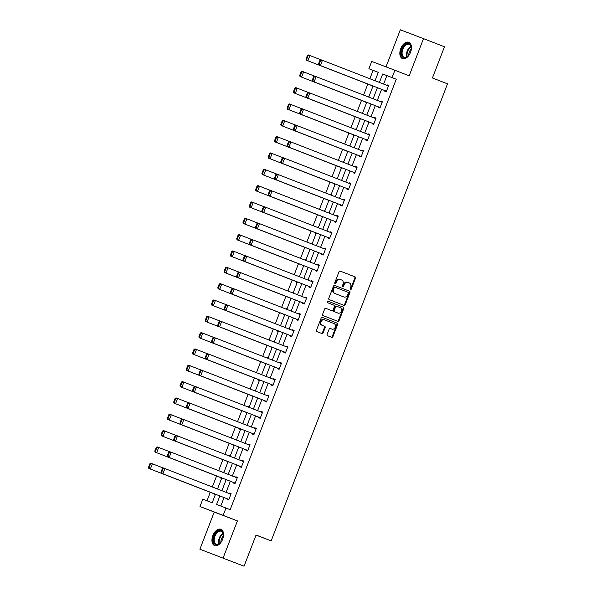 <?xml version="1.0" encoding="UTF-8"?>
<svg xmlns="http://www.w3.org/2000/svg" width="596" height="596" viewBox="0 0 596 596"><rect width="100%" height="100%" fill="white"/><g stroke="black" fill="none" stroke-linecap="round" stroke-linejoin="round"><path stroke-width="0.89" d="M350.403 289.619L350.403 289.619A0.767 0.618 110.9 0 0 351.253 289.127L355.469 278.205A1.103 0.887 110.9 0 0 355.037 276.864L340.227 271.106A1.103 0.887 110.9 0 0 339.005 271.813L334.796 282.728A0.767 0.618 110.9 0 0 335.094 283.674L335.094 283.674A0.767 0.618 110.9 0 0 335.943 283.175L336.494 281.766A3.524 2.824 110.9 0 1 340.376 279.494L341.627 279.978A3.524 2.824 110.9 0 1 342.991 284.292L342.447 285.7A0.767 0.618 110.9 0 0 343.601 286.155L344.145 284.739A3.524 2.824 110.9 0 1 348.034 282.467A3.524 2.824 110.9 0 1 348.049 282.474L349.286 282.951A3.524 2.824 110.9 0 1 350.649 287.265L350.105 288.68A0.767 0.618 110.9 0 0 350.403 289.619M350.135 289.388A0.767 0.618 110.9 0 0 350.627 288.889L354.844 277.967A1.103 0.887 110.9 0 0 354.411 276.618L340.152 271.083M334.825 283.435A0.767 0.618 110.9 0 0 335.317 282.936L335.861 281.528L336.494 281.766M342.476 286.415A0.767 0.618 110.9 0 0 342.976 285.909L343.519 284.501L344.145 284.739M222.628 539.276A8.754 5.23 -68.8 0 0 220.907 529.255A8.754 5.23 -68.8 0 0 212.854 535.551A8.754 5.23 -68.8 0 0 214.575 545.571A8.754 5.23 -68.8 0 0 222.628 539.276M410.532 52.306A8.754 5.23 -68.8 0 0 408.819 42.286A8.754 5.23 -68.8 0 0 400.758 48.581A8.754 5.23 -68.8 0 0 402.479 58.602A8.754 5.23 -68.8 0 0 410.532 52.306M327.122 334.363A1.103 0.887 110.9 0 0 327.554 335.712L331.711 337.329A1.103 0.887 110.9 0 0 332.926 336.621L337.604 324.5A1.103 0.887 110.9 0 0 337.18 323.151L322.361 317.392A1.103 0.887 110.9 0 0 321.147 318.1L316.469 330.229A1.103 0.887 110.9 0 0 316.893 331.57L321.915 333.522A1.103 0.887 110.9 0 0 323.136 332.814L325.133 327.629A1.103 0.887 110.9 0 0 324.708 326.28L322.22 325.312A2.943 2.362 110.9 0 1 321.073 321.713A2.943 2.362 110.9 0 1 324.328 319.814L334.095 323.606A2.943 2.362 110.9 0 1 335.235 327.204A2.943 2.362 110.9 0 1 331.987 329.104L330.348 328.47A1.103 0.887 110.9 0 0 329.126 329.178L327.122 334.363M331.369 328.873A2.943 2.362 110.9 0 1 331.354 328.865A2.943 2.362 110.9 0 0 331.354 328.865L331.987 329.104A2.943 2.362 110.9 0 0 331.987 329.104L330.273 328.448M324.343 319.814A2.943 2.362 110.9 0 0 324.328 319.814L323.702 319.575A2.943 2.362 110.9 0 0 323.702 319.575A2.943 2.362 110.9 0 0 320.447 321.475A2.943 2.362 110.9 0 0 321.594 325.073L322.22 325.312M340.39 279.502A3.524 2.824 110.9 0 0 340.376 279.494L339.75 279.256A3.524 2.824 110.9 0 0 339.75 279.256A3.524 2.824 110.9 0 0 335.861 281.528M244.04 566.2L199.891 549.221L244.04 566.2L256.071 535.007L271.165 540.87L447.522 83.842L432.428 77.972L444.467 46.779L423.503 38.636L409.161 75.796L394.902 70.254L392.079 77.584L396.273 79.216L230.175 509.655L225.981 508.03L223.157 515.354L199.973 506.518L202.796 499.195L212.198 502.771L215.491 494.248M223.075 558.057L237.409 520.897L223.157 515.354M344.041 305.375L344.041 305.375A1.103 0.887 110.9 0 0 345.255 304.668L349.934 292.539A1.103 0.887 110.9 0 0 349.509 291.191L334.691 285.439A1.103 0.887 110.9 0 0 333.477 286.147L328.798 298.268A1.103 0.887 110.9 0 0 329.223 299.617L344.041 305.375M343.773 308.519L339.094 320.641A1.103 0.887 110.9 0 1 337.872 321.348L323.054 315.597A1.103 0.887 110.9 0 1 322.63 314.248L324.634 309.056A1.103 0.887 110.9 0 1 325.848 308.348A1.103 0.887 110.9 0 0 325.848 308.348L331.86 310.687A1.103 0.887 110.9 0 0 333.082 309.98L334.408 306.538A1.103 0.887 110.9 0 0 333.983 305.189L327.725 302.761A0.767 0.618 110.9 0 1 328.277 301.315A0.767 0.618 110.9 0 0 328.277 301.315L343.348 307.171A1.103 0.887 110.9 0 1 343.773 308.519L343.147 308.281L338.468 320.402L339.094 320.641M423.503 38.636L400.318 29.8L386.014 66.871M256.034 535.104L271.165 540.87M396.273 79.216L386.871 75.632L383.615 84.081M381.589 89.326L377.313 100.411M375.286 105.656L371.01 116.741M368.984 121.986L364.707 133.072M362.688 138.317L358.405 149.402M356.386 154.647L352.109 165.733M350.083 170.97L345.807 182.063M343.78 187.3L339.504 198.386M337.478 203.631L333.201 214.716M331.182 219.961L326.899 231.047M324.88 236.292L320.603 247.377M318.577 252.622L314.301 263.708M312.274 268.952L307.998 280.038M305.971 285.283L301.695 296.368M299.669 301.613L295.392 312.699M293.374 317.944L289.097 329.029M287.071 334.274L282.795 345.36M280.768 350.604L276.492 361.69M274.465 366.935L270.189 378.02M268.163 383.265L263.886 394.351M261.868 399.596L257.584 410.681M255.565 415.926L251.288 427.012M249.262 432.256L244.986 443.342M242.959 448.587L238.683 459.672M236.657 464.917L232.38 476.003M230.361 481.24L226.078 492.333M224.059 497.571L220.788 506.049M384.867 90.599L384.666 91.121L386.238 91.717L388.659 85.437L387.095 84.841L386.893 85.355M378.572 106.93L378.363 107.451L379.935 108.047L382.356 101.767L380.792 101.171L380.591 101.685M372.269 123.26L372.068 123.782L373.632 124.378L376.054 118.097L374.489 117.501L374.288 118.015M365.966 139.591L365.765 140.112L367.33 140.708L369.751 134.428L368.186 133.832L367.993 134.346M359.664 155.921L359.462 156.443L361.027 157.039L363.456 150.758L361.884 150.162L361.69 150.676M353.361 172.251L353.16 172.773L354.732 173.369L357.153 167.089L355.589 166.493L355.387 167.007M347.066 188.582L346.857 189.103L348.429 189.699L350.85 183.419L349.286 182.823L349.085 183.337M340.763 204.912L340.562 205.434L342.126 206.03L344.548 199.749L342.983 199.153L342.782 199.667M334.46 221.235L334.259 221.764L335.824 222.36L338.245 216.08L336.68 215.484L336.487 215.998M328.158 237.566L327.956 238.095L329.521 238.691L331.95 232.41L330.378 231.814L330.184 232.321M321.855 253.896L321.654 254.425L323.226 255.021L325.647 248.741L324.082 248.145L323.881 248.651M315.56 270.226L315.351 270.755L316.923 271.351L319.344 265.071L317.78 264.468L317.579 264.982M309.257 286.557L309.056 287.086L310.62 287.682L313.042 281.401L311.477 280.798L311.276 281.312M302.954 302.887L302.753 303.409L304.318 304.012L306.739 297.732L305.174 297.128L304.981 297.642M296.652 319.218L296.45 319.739L298.015 320.343L300.444 314.055L298.872 313.459L298.678 313.973M290.349 335.548L290.148 336.07L291.72 336.666L294.141 330.385L292.576 329.789L292.375 330.303M284.054 351.878L283.845 352.4L285.417 352.996L287.838 346.716L286.274 346.12L286.073 346.634M277.751 368.209L277.55 368.73L279.114 369.326L281.535 363.046L279.971 362.45L279.77 362.964M271.448 384.539L271.247 385.061L272.812 385.657L275.233 379.376L273.668 378.78L273.475 379.294M265.145 400.87L264.944 401.391L266.509 401.987L268.938 395.707L267.366 395.111L267.172 395.625M258.843 417.2L258.642 417.722L260.206 418.317L262.635 412.037L261.07 411.441L260.869 411.955M252.548 433.53L252.339 434.052L253.911 434.648L256.332 428.368L254.768 427.772L254.566 428.286M246.245 449.861L246.044 450.382L247.608 450.978L250.029 444.698L248.465 444.102L248.264 444.616M239.942 466.191L239.741 466.713L241.305 467.309L243.727 461.028L242.162 460.432L241.969 460.946M233.639 482.522L233.438 483.043L235.003 483.639L237.431 477.359L235.86 476.763L235.666 477.277M227.337 498.852L227.136 499.373L228.7 499.97L231.129 493.689L229.564 493.093L229.363 493.607M378.281 72.362L373.089 70.38L369.863 78.739M367.806 84.066L363.56 95.069M361.504 100.389L357.257 111.4M355.201 116.719L350.955 127.73M348.906 133.05L344.659 144.053M342.603 149.38L338.357 160.384M336.3 165.71L332.054 176.714M329.998 182.041L325.751 193.044M323.695 198.371L319.449 209.375M317.4 214.702L313.153 225.705M311.097 231.032L306.851 242.036M304.794 247.362L300.548 258.366M298.492 263.693L294.245 274.696M292.189 280.023L287.942 291.027M285.894 296.354L281.647 307.357M279.591 312.684L275.345 323.688M273.288 329.014L269.042 340.018M266.986 345.345L262.739 356.348M260.683 361.675L256.436 372.679M254.388 378.006L250.141 389.009M248.085 394.336L243.839 405.34M241.782 410.666L237.536 421.67M235.48 426.989L231.233 438M229.177 443.32L224.93 454.323M222.882 459.65L218.635 470.654M216.579 475.981L212.332 486.984M210.276 492.311L207.006 500.796M374.556 80.065L375.212 80.318L374.556 80.065L374.392 80.497M372.336 85.824L372.135 86.346L372.791 86.599M368.909 96.641L368.261 96.396L368.09 96.828M366.033 102.154L365.832 102.676L366.488 102.922M361.958 112.726L362.606 112.979L361.958 112.726L361.787 113.158M359.738 118.485L359.537 119.006L360.185 119.252M355.656 129.056L356.304 129.31L355.656 129.056L355.492 129.488M353.435 134.815L353.234 135.337L353.882 135.583M349.353 145.387L350.008 145.64L349.353 145.387L349.189 145.819M347.133 151.146L346.932 151.667L347.587 151.913M343.05 161.717L343.706 161.97L343.05 161.717L342.886 162.149M340.83 167.476L340.629 167.998L341.285 168.243M337.403 178.293L336.755 178.048L336.584 178.48M334.527 183.806L334.326 184.328L334.982 184.574M330.452 194.378L331.1 194.631L330.452 194.378L330.281 194.81M328.232 200.137L328.031 200.658L328.679 200.904M324.805 210.954L324.149 210.708L323.986 211.14M321.929 216.46L321.728 216.989L322.376 217.235M317.847 227.039L318.502 227.292L317.847 227.039L317.683 227.471M315.627 232.79L315.426 233.319L316.081 233.565M311.544 243.369L312.2 243.622L311.544 243.369L311.38 243.794M309.324 249.121L309.123 249.65L309.778 249.895M305.249 259.7L305.897 259.945L305.249 259.7L305.077 260.124M303.021 265.451L302.82 265.98L303.476 266.226M298.946 276.022L299.594 276.276L298.946 276.022L298.775 276.455M296.726 281.781L296.517 282.31L297.173 282.556M292.643 292.353L293.292 292.606L292.643 292.353L292.48 292.785M290.423 298.112L290.222 298.633L290.87 298.887M286.341 308.683L286.996 308.937L286.341 308.683L286.177 309.115M284.121 314.442L283.92 314.964L284.575 315.217M280.038 325.014L280.694 325.267L280.038 325.014L279.874 325.446M277.818 330.773L277.617 331.294L278.272 331.547M273.743 341.344L274.391 341.597L273.743 341.344L273.571 341.776M271.515 347.103L271.314 347.624L271.97 347.878M267.44 357.675L268.088 357.928L267.44 357.675L267.269 358.107M265.22 363.433L265.011 363.955L265.667 364.208M261.137 374.005L261.786 374.258L261.137 374.005L260.974 374.437M258.917 379.764L258.716 380.285L259.364 380.539M255.49 390.581L254.835 390.335L254.671 390.767M252.615 396.094L252.413 396.616L253.069 396.869M248.532 406.666L249.188 406.919L248.532 406.666L248.368 407.098M246.312 412.425L246.111 412.946L246.766 413.192M242.237 422.996L242.885 423.249L242.237 422.996L242.065 423.428M240.009 428.755L239.808 429.276L240.464 429.522M235.934 439.327L236.582 439.58L235.934 439.327L235.763 439.759M233.714 445.085L233.505 445.607L234.161 445.853M229.631 455.657L230.28 455.91L229.631 455.657L229.467 456.089M227.411 461.416L227.21 461.937L227.858 462.183M223.984 472.233L223.329 471.987L223.165 472.419M221.109 477.746L220.907 478.268L221.556 478.513M217.026 488.318L217.682 488.571L217.026 488.318L216.862 488.75M214.806 494.077L214.605 494.598L215.26 494.844M237.409 520.897L214.225 512.061L199.891 549.221M214.225 512.061L199.973 506.518M373.089 70.38L368.894 68.749L371.718 61.425L394.902 70.254M219.864 495.947L216.586 504.447L225.981 508.03M392.079 77.584L382.677 74.001L379.421 82.449M377.395 87.694L373.118 98.78M371.092 104.024L366.816 115.11M364.797 120.355L360.513 131.44M358.494 136.685L354.218 147.771M352.191 153.016L347.915 164.101M345.889 169.346L341.612 180.432M339.586 185.676L335.31 196.762M333.291 202.007L329.007 213.092M326.988 218.337L322.712 229.423M320.685 234.668L316.409 245.753M314.383 250.998L310.106 262.084M308.08 267.321L303.804 278.414M301.785 283.651L297.501 294.737M295.482 299.982L291.206 311.067M289.179 316.312L284.903 327.398M282.876 332.642L278.6 343.728M276.574 348.973L272.298 360.058M270.279 365.303L265.995 376.389M263.976 381.634L259.7 392.719M257.673 397.964L253.397 409.05M251.37 414.295L247.094 425.38M245.068 430.625L240.791 441.71M238.765 446.955L234.489 458.041M232.47 463.286L228.194 474.371M226.167 479.616L221.891 490.702M375.04 80.751L378.296 72.332L368.894 68.749M217.51 489.003L221.794 477.918M223.813 472.673L228.089 461.587M230.116 456.342L234.392 445.257M236.418 440.012L240.695 428.926M242.721 423.682L246.997 412.596M249.016 407.351L253.3 396.265M255.319 391.021L259.595 379.935M261.622 374.69L265.898 363.605M267.924 358.36L272.201 347.274M274.227 342.03L278.503 330.944M280.522 325.699L284.806 314.613M286.825 309.369L291.101 298.283M293.128 293.038L297.404 281.953M299.43 276.708L303.707 265.622M305.733 260.377L310.009 249.292M312.028 244.047L316.312 232.962M318.331 227.717L322.607 216.631M324.634 211.394L328.91 200.308M330.936 195.063L335.213 183.978M337.239 178.733L341.515 167.647M343.534 162.403L347.818 151.317M349.837 146.072L354.113 134.987M356.14 129.742L360.416 118.656M362.442 113.411L366.719 102.326M368.745 97.081L373.022 85.995M386.871 75.632L382.677 74.001M387.095 84.841L388.652 85.451M380.792 101.171L382.356 101.782M368.261 96.396L368.909 96.649M374.489 117.501L376.054 118.105M368.186 133.832L369.751 134.435M361.884 150.162L363.448 150.766M355.589 166.493L357.146 167.096M349.286 182.823L350.85 183.426M336.755 178.048L337.403 178.301M342.983 199.153L344.548 199.757M336.68 215.484L338.245 216.087M324.149 210.708L324.798 210.962M330.378 231.814L331.942 232.418M324.082 248.145L325.639 248.748M317.78 264.468L319.337 265.078M311.477 280.798L313.042 281.409M305.174 297.128L306.739 297.739M298.872 313.459L300.436 314.07M292.576 329.789L294.133 330.4M286.274 346.12L287.831 346.73M279.971 362.45L281.535 363.061M273.668 378.78L275.233 379.391M267.366 395.111L268.93 395.722M254.835 390.335L255.49 390.589M261.07 411.441L262.627 412.052M254.768 427.772L256.325 428.375M248.465 444.102L250.029 444.705M242.162 460.432L243.727 461.036M235.86 476.763L237.424 477.366M223.329 471.987L223.984 472.241M229.564 493.093L231.121 493.697M347.408 282.228L347.423 282.236A3.524 2.824 110.9 0 0 347.408 282.228A3.524 2.824 110.9 0 0 343.519 284.501M343.49 305.159A1.103 0.887 110.9 0 0 344.63 304.429L349.308 292.301A1.103 0.887 110.9 0 0 348.884 290.952L334.617 285.417M348.347 293.225A0.767 0.618 110.9 0 0 348.049 292.278L335.041 287.227A0.767 0.618 110.9 0 0 334.192 287.726L333.618 289.216A3.524 2.824 110.9 0 0 334.982 293.523L343.87 296.979A3.524 2.824 110.9 0 0 343.885 296.987A3.524 2.824 110.9 0 0 347.773 294.715L348.347 293.225M334.416 286.989L335.041 287.227L334.416 286.989A0.767 0.618 110.9 0 0 333.566 287.488L334.192 287.726M343.87 296.979L343.244 296.741A3.524 2.824 110.9 0 0 343.274 296.748A3.524 2.824 110.9 0 0 343.259 296.748L334.356 293.284A3.524 2.824 110.9 0 1 332.993 288.978L333.566 287.488M337.321 321.14A1.103 0.887 110.9 0 0 338.468 320.402M325.781 308.326L331.234 310.449A1.103 0.887 110.9 0 0 331.242 310.449L331.86 310.687L331.242 310.449M328.217 301.3L343.348 307.171M338.096 313.109A2.943 2.362 110.9 0 0 338.111 313.116A2.943 2.362 110.9 0 0 341.359 311.209A2.943 2.362 110.9 0 0 340.219 307.611L336.785 306.277A1.103 0.887 110.9 0 0 335.563 306.985L334.237 310.427A1.103 0.887 110.9 0 0 334.661 311.775L337.47 312.87A2.943 2.362 110.9 0 0 337.478 312.878A2.943 2.362 110.9 0 0 337.492 312.878L334.661 311.775M336.151 306.039L336.777 306.277L336.151 306.039A1.103 0.887 110.9 0 0 334.937 306.746L335.563 306.985M334.036 311.537A1.103 0.887 110.9 0 1 333.604 310.188L334.937 306.746M343.147 308.281A1.103 0.887 110.9 0 0 342.715 306.933M321.363 333.306A1.103 0.887 110.9 0 0 322.503 332.575L324.507 327.39A1.103 0.887 110.9 0 0 324.082 326.042L321.594 325.073M331.16 337.113A1.103 0.887 110.9 0 0 332.3 336.382L336.978 324.261A1.103 0.887 110.9 0 0 336.554 322.913L322.287 317.37M307.424 55.48L306.009 59.146L306.635 59.384L308.05 55.719L307.424 55.48L308.348 54.944L320.797 59.764M372.992 86.062L306.329 60.174L372.992 86.077M308.05 55.719L309.913 55.54L307.894 60.77L306.635 59.384M306.009 59.146L306.329 60.174M386.439 91.195L318.86 64.949L386.432 91.203M319.955 60.256L320.879 59.719L322.443 60.315L320.425 65.545L319.165 64.159L320.581 60.494L319.955 60.256L318.54 63.921L319.165 64.159M388.458 85.958L322.443 60.315L320.581 60.494M318.86 64.949L318.54 63.921M409.817 53.871A7.577 4.53 111.2 0 1 407.634 56.635A7.577 4.53 111.2 0 1 406.07 57.626A7.577 4.53 111.2 0 1 401.294 52.843A7.577 4.53 111.2 0 1 406.561 43.776A7.577 4.53 111.2 0 1 411.292 47.218A7.577 4.53 111.2 0 1 411.039 50.727M411.315 47.434A7.01 4.194 -68.8 0 0 409.281 44.328A7.01 4.194 -68.8 0 0 406.964 44.454A7.01 4.194 -68.8 0 0 402.307 51.107A7.01 4.194 -68.8 0 0 404.2 57.402A7.01 4.194 -68.8 0 0 406.509 57.276A7.01 4.194 -68.8 0 0 407.798 56.486M408.811 55.391A5.52 3.3 111.2 0 1 411.322 48.932M409.355 42.554A8.694 5.2 -68.8 0 0 406.599 42.756A8.694 5.2 -68.8 0 0 400.84 50.906A8.694 5.2 -68.8 0 0 403.06 58.766M221.913 540.84A7.577 4.53 111.2 0 1 219.73 543.604A7.577 4.53 111.2 0 1 214.351 543.694A7.577 4.53 111.2 0 1 214.18 536.057A7.577 4.53 111.2 0 1 219.462 530.492A7.577 4.53 111.2 0 1 223.388 534.187A7.577 4.53 111.2 0 1 223.135 537.696M223.411 534.403A7.01 4.194 -68.8 0 0 221.369 531.297A7.01 4.194 -68.8 0 0 214.918 536.34A7.01 4.194 -68.8 0 0 216.288 544.372A7.01 4.194 -68.8 0 0 219.894 543.455M220.907 542.36A5.52 3.3 111.2 0 1 221.474 538.888A5.52 3.3 111.2 0 1 223.418 535.901M221.451 529.524A8.694 5.2 -68.8 0 0 213.554 535.819A8.694 5.2 -68.8 0 0 215.156 545.735M301.122 71.811L299.706 75.476L300.332 75.714L301.747 72.049L301.122 71.811L302.045 71.274L314.494 76.094M366.689 102.393L300.026 76.504L366.689 102.408M301.747 72.049L303.61 71.87L301.591 77.1L300.332 75.714M299.706 75.476L300.026 76.504M294.819 88.141L293.411 91.806L294.037 92.045L295.445 88.379L294.819 88.141L295.743 87.597L308.192 92.425M360.394 118.723L293.724 92.834L360.386 118.738M295.445 88.379L297.315 88.201L295.288 93.43L294.037 92.045M293.411 91.806L293.724 92.834M380.136 107.526L312.557 81.279L380.129 107.533M313.652 76.586L314.576 76.05L316.141 76.646L314.122 81.876L312.87 80.49L314.278 76.824L313.652 76.586L312.244 80.251L312.87 80.49M382.155 102.289L316.141 76.646L314.278 76.824M312.557 81.279L312.244 80.251M373.834 123.856L306.255 97.61L373.834 123.864M307.35 92.916L308.274 92.373L309.845 92.976L307.827 98.206L306.567 96.82L307.983 93.155L307.35 92.916L305.942 96.582L306.567 96.82M375.853 118.619L309.845 92.976L307.983 93.155M306.255 97.61L305.942 96.582M288.524 104.471L287.108 108.137L287.734 108.375L289.149 104.71L288.524 104.471L289.44 103.927L301.889 108.755M354.091 135.054L287.421 109.165L354.084 135.069M289.149 104.71L291.012 104.531L288.993 109.761L287.734 108.375M287.108 108.137L287.421 109.165M282.221 120.802L280.805 124.467L281.431 124.706L282.847 121.04L282.221 120.802L283.145 120.258L295.586 125.086M347.788 151.384L281.126 125.495L347.781 151.399M282.847 121.04L284.709 120.861L282.69 126.091L281.431 124.706M280.805 124.467L281.126 125.495M275.918 137.132L274.503 140.798L275.129 141.036L276.544 137.371L275.918 137.132L276.842 136.588L289.291 141.416M341.486 167.714L274.823 141.826L341.486 167.729M276.544 137.371L278.406 137.184L276.388 142.422L275.129 141.036M274.503 140.798L274.823 141.826M367.531 140.187L299.959 113.94L367.531 140.194M301.055 109.247L301.978 108.703L303.543 109.306L301.524 114.536L300.265 113.151L301.68 109.485L301.055 109.247L299.639 112.912L300.265 113.151M369.55 134.949L303.543 109.306L301.68 109.485M299.959 113.94L299.639 112.912M361.228 156.517L293.657 130.271L361.228 156.524M294.752 125.577L295.676 125.033L297.24 125.637L295.221 130.867L293.962 129.481L295.378 125.816L294.752 125.577L293.336 129.243L293.962 129.481M363.255 151.28L297.24 125.637L295.378 125.816M293.657 130.271L293.336 129.243M354.933 172.847L287.354 146.601L354.925 172.855M288.449 141.908L289.373 141.364L290.937 141.96L288.918 147.197L287.659 145.811L289.075 142.146L288.449 141.908L287.034 145.573L287.659 145.811M356.952 167.61L290.937 141.96L289.075 142.146M287.354 146.601L287.034 145.573M269.615 153.463L268.2 157.128L268.826 157.366L270.241 153.701L269.615 153.463L270.539 152.919L282.988 157.746M335.183 184.045L268.52 158.156L335.183 184.06M270.241 153.701L272.104 153.515L270.085 158.752L268.826 157.366M268.2 157.128L268.52 158.156M348.63 189.178L281.051 162.931L348.623 189.185M282.146 158.238L283.07 157.694L284.635 158.29L282.616 163.528L281.364 162.142L282.772 158.476L282.146 158.238L280.738 161.903L281.364 162.142M350.649 183.941L284.635 158.29L282.772 158.476M281.051 162.931L280.738 161.903M263.313 169.793L261.905 173.458L262.531 173.697L263.939 170.031L263.313 169.793L264.237 169.249L276.686 174.077M328.888 200.375L262.218 174.486L328.88 200.383M263.939 170.031L265.801 169.845L263.782 175.082L262.531 173.697M261.905 173.458L262.218 174.486M342.327 205.508L274.749 179.262L342.327 205.516M275.844 174.568L276.767 174.025L278.339 174.621L276.32 179.858L275.061 178.472L276.477 174.807L275.844 174.568L274.436 178.234L275.061 178.472M344.346 200.271L278.339 174.621L276.477 174.807M274.749 179.262L274.436 178.234M257.018 186.123L255.602 189.789L256.228 190.027L257.643 186.362L257.018 186.123L257.934 185.579L270.383 190.407M322.585 216.706L255.915 190.817L322.578 216.713M257.643 186.362L259.506 186.175L257.487 191.413L256.228 190.027M255.602 189.789L255.915 190.817M336.025 221.839L268.446 195.592L336.025 221.846M269.548 190.899L270.472 190.355L272.037 190.951L270.018 196.188L268.759 194.803L270.174 191.137L269.548 190.899L268.133 194.564L268.759 194.803M338.044 216.601L272.037 190.951L270.174 191.137M268.446 195.592L268.133 194.564M250.715 202.454L249.299 206.112L249.925 206.358L251.341 202.692L250.715 202.454L251.639 201.91L264.08 206.738M316.282 233.036L249.62 207.147L316.275 233.043M251.341 202.692L253.203 202.506L251.184 207.743L249.925 206.358M249.299 206.112L249.62 207.147M329.722 238.169L262.151 211.923L329.722 238.177M263.246 207.229L264.17 206.685L265.734 207.281L263.715 212.519L262.456 211.133L263.872 207.468L263.246 207.229L261.83 210.887L262.456 211.133M331.748 232.932L265.734 207.281L263.872 207.468M262.151 211.923L261.83 210.887M244.412 218.784L242.997 222.442L243.622 222.68L245.038 219.023L244.412 218.784L245.336 218.24L257.785 223.068M309.98 249.366L243.317 223.478L309.98 249.374M245.038 219.023L246.9 218.836L244.881 224.074L243.622 222.68M242.997 222.442L243.317 223.478M323.427 254.492L255.848 228.253L323.419 254.507M256.943 223.56L257.867 223.016L259.431 223.612L257.412 228.849L256.153 227.456L257.569 223.798L256.943 223.56L255.528 227.218L256.153 227.456M325.446 249.262L259.431 223.612L257.569 223.798M255.848 228.253L255.528 227.218M238.109 235.115L236.694 238.773L237.32 239.011L238.735 235.353L238.109 235.115L239.033 234.571L251.482 239.398M303.677 265.697L237.014 239.808L303.677 265.704M238.735 235.353L240.598 235.167L238.579 240.404L237.32 239.011M236.694 238.773L237.014 239.808M317.124 270.822L249.545 244.584L317.117 270.837M250.64 239.89L251.564 239.346L253.129 239.942L251.11 245.18L249.858 243.786L251.266 240.128L250.64 239.89L249.232 243.548L249.858 243.786M319.143 265.592L253.129 239.942L251.266 240.128M249.545 244.584L249.232 243.548M231.807 251.445L230.399 255.103L231.025 255.341L232.433 251.683L231.807 251.445L232.731 250.901L245.18 255.729M297.382 282.027L230.712 256.138L297.374 282.035M232.433 251.683L234.295 251.497L232.276 256.734L231.025 255.341M230.399 255.103L230.712 256.138M310.821 287.153L243.243 260.914L310.814 287.168M244.338 256.22L245.261 255.677L246.833 256.273L244.814 261.51L243.555 260.117L244.971 256.459L244.338 256.22L242.93 259.878L243.555 260.117M312.84 281.923L246.833 256.273L244.971 256.459M243.243 260.914L242.93 259.878M225.511 267.768L224.096 271.433L224.722 271.672L226.137 268.014L225.511 267.768L226.428 267.231L238.877 272.059M291.079 298.358L224.409 272.461L291.072 298.365M226.137 268.014L228 267.827L225.981 273.065L224.722 271.672M224.096 271.433L224.409 272.461M304.519 303.483L236.94 277.237L304.519 303.498M238.042 272.543L238.966 272.007L240.531 272.603L238.512 277.84L237.253 276.447L238.668 272.789L238.042 272.543L236.627 276.209L237.253 276.447M306.538 298.253L240.531 272.603L238.668 272.789M236.94 277.237L236.627 276.209M219.209 284.098L217.793 287.764L218.419 288.002L219.835 284.337L219.209 284.098L220.133 283.562L232.574 288.382M284.776 314.688L218.114 288.792L284.769 314.695M219.835 284.337L221.697 284.158L219.678 289.395L218.419 288.002M217.793 287.764L218.114 288.792M298.216 319.814L230.645 293.567L298.216 319.829M231.74 288.874L232.663 288.337L234.228 288.933L232.209 294.171L230.95 292.778L232.365 289.112L231.74 288.874L230.324 292.539L230.95 292.778M300.242 314.584L234.228 288.933L232.365 289.112M230.645 293.567L230.324 292.539M212.906 300.429L211.491 304.094L212.116 304.332L213.532 300.667L212.906 300.429L213.83 299.892L226.279 304.712M278.474 331.018L211.811 305.122L278.474 331.026M213.532 300.667L215.394 300.488L213.375 305.718L212.116 304.332M211.491 304.094L211.811 305.122M291.921 336.144L224.342 309.898L291.913 336.159M225.437 305.204L226.361 304.668L227.925 305.264L225.906 310.494L224.647 309.108L226.063 305.443L225.437 305.204L224.022 308.87L224.647 309.108M293.94 330.914L227.925 305.264L226.063 305.443M224.342 309.898L224.022 308.87M206.603 316.759L205.188 320.425L205.814 320.663L207.229 316.998L206.603 316.759L207.527 316.223L219.976 321.043M272.171 347.349L205.508 321.453L272.171 347.356M207.229 316.998L209.092 316.819L207.073 322.049L205.814 320.663M205.188 320.425L205.508 321.453M285.618 352.474L218.039 326.228L285.611 352.489M219.134 321.535L220.058 320.998L221.623 321.594L219.604 326.824L218.352 325.438L219.76 321.773L219.134 321.535L217.719 325.2L218.352 325.438M287.637 347.245L221.623 321.594L219.76 321.773M218.039 326.228L217.719 325.2M200.301 333.089L198.893 336.755L199.518 336.993L200.927 333.328L200.301 333.089L201.225 332.553L213.673 337.373M265.876 363.679L199.206 337.783L265.868 363.687M200.927 333.328L202.789 333.149L200.77 338.379L199.518 336.993M198.893 336.755L199.206 337.783M279.315 368.805L211.736 342.558L279.308 368.812M212.832 337.865L213.755 337.329L215.327 337.925L213.308 343.154L212.049 341.769L213.465 338.103L212.832 337.865L211.424 341.53L212.049 341.769M281.334 363.575L215.327 337.925L213.465 338.103M211.736 342.558L211.424 341.53M193.998 349.42L192.59 353.085L193.216 353.324L194.631 349.658L193.998 349.42L194.922 348.884L207.371 353.704M259.573 380.01L192.903 354.113L259.565 380.017M194.631 349.658L196.494 349.48L194.475 354.709L193.216 353.324M192.59 353.085L192.903 354.113M273.013 385.135L205.434 358.889L273.013 385.143M206.536 354.195L207.46 353.659L209.025 354.255L207.006 359.485L205.747 358.099L207.162 354.434L206.536 354.195L205.121 357.861L205.747 358.099M275.032 379.905L209.025 354.255L207.162 354.434M205.434 358.889L205.121 357.861M187.703 365.75L186.287 369.416L186.913 369.654L188.329 365.989L187.703 365.75L188.627 365.214L201.068 370.034M253.27 396.333L186.608 370.444L253.263 396.347M188.329 365.989L190.191 365.81L188.172 371.04L186.913 369.654M186.287 369.416L186.608 370.444M266.71 401.466L199.138 375.219L266.71 401.473M200.234 370.526L201.157 369.989L202.722 370.585L200.703 375.815L199.444 374.43L200.859 370.764L200.234 370.526L198.818 374.191L199.444 374.43M268.729 396.228L202.722 370.585L200.859 370.764M199.138 375.219L198.818 374.191M181.4 382.081L179.985 385.746L180.61 385.985L182.026 382.319L181.4 382.081L182.324 381.544L194.773 386.364M246.968 412.663L180.305 386.774L246.968 412.678M182.026 382.319L183.888 382.14L181.869 387.37L180.61 385.985M179.985 385.746L180.305 386.774M260.415 417.796L192.836 391.55L260.407 417.803M193.931 386.856L194.855 386.32L196.419 386.916L194.4 392.146L193.141 390.76L194.557 387.095L193.931 386.856L192.515 390.522L193.141 390.76M262.434 412.559L196.419 386.916L194.557 387.095M192.836 391.55L192.515 390.522M175.097 398.411L173.682 402.077L174.308 402.315L175.723 398.649L175.097 398.411L176.021 397.875L188.47 402.695M240.665 428.993L174.002 403.105L240.665 429.008M175.723 398.649L177.586 398.471L175.567 403.701L174.308 402.315M173.682 402.077L174.002 403.105M254.112 434.126L186.533 407.88L254.105 434.134M187.628 403.187L188.552 402.65L190.117 403.246L188.098 408.476L186.846 407.09L188.254 403.425L187.628 403.187L186.213 406.852L186.846 407.09M256.131 428.889L190.117 403.246L188.254 403.425M186.533 407.88L186.213 406.852M168.795 414.742L167.387 418.407L168.012 418.645L169.42 414.98L168.795 414.742L169.718 414.198L182.167 419.025M234.37 445.324L167.7 419.435L234.362 445.339M169.42 414.98L171.283 414.801L169.264 420.031L168.012 418.645M167.387 418.407L167.7 419.435M247.809 450.457L180.23 424.21L247.802 450.464M181.326 419.517L182.249 418.973L183.821 419.577L181.802 424.806L180.543 423.421L181.959 419.755L181.326 419.517L179.917 423.182L180.543 423.421M249.828 445.219L183.821 419.577L181.959 419.755M180.23 424.21L179.917 423.182M162.492 431.072L161.084 434.737L161.71 434.976L163.125 431.31L162.492 431.072L163.416 430.528L175.865 435.356M228.067 461.654L161.397 435.765L228.059 461.669M163.125 431.31L164.988 431.132L162.969 436.361L161.71 434.976M161.084 434.737L161.397 435.765M241.507 466.787L173.928 440.541L241.507 466.795M175.03 435.847L175.954 435.303L177.519 435.907L175.5 441.137L174.241 439.751L175.656 436.086L175.03 435.847L173.615 439.513L174.241 439.751M243.526 461.55L177.519 435.907L175.656 436.086M173.928 440.541L173.615 439.513M156.197 447.402L154.781 451.068L155.407 451.306L156.822 447.641L156.197 447.402L157.12 446.858L169.562 451.686M221.764 477.985L155.094 452.096L221.757 477.999M156.822 447.641L158.685 447.454L156.666 452.692L155.407 451.306M154.781 451.068L155.094 452.096M235.204 483.118L167.632 456.871L235.204 483.125M168.728 452.178L169.651 451.634L171.216 452.23L169.197 457.467L167.938 456.082L169.353 452.416L168.728 452.178L167.312 455.843L167.938 456.082M237.223 477.88L171.216 452.23L169.353 452.416M167.632 456.871L167.312 455.843M149.894 463.733L148.478 467.398L149.104 467.637L150.52 463.971L149.894 463.733L150.818 463.189L163.267 468.016M215.461 494.315L148.799 468.426L215.461 494.33M150.52 463.971L152.382 463.785L150.363 469.022L149.104 467.637M148.478 467.398L148.799 468.426M228.909 499.448L161.33 473.202L228.901 499.455M162.425 468.508L163.349 467.964L164.913 468.56L162.894 473.798L161.635 472.412L163.051 468.747L162.425 468.508L161.009 472.174L161.635 472.412M230.928 494.211L164.913 468.56L163.051 468.747M161.33 473.202L161.009 472.174M350.627 288.889L351.253 289.127M335.317 282.936L335.943 283.175M342.976 285.909L343.601 286.155M339.765 279.263L340.368 279.487M354.411 276.618L355.037 276.864M354.844 277.967L355.469 278.205M348.884 290.952L349.509 291.191M349.308 292.301L349.934 292.539M344.63 304.429L345.255 304.668M332.993 288.978L333.618 289.216M334.356 293.284L334.982 293.523M333.604 310.188L334.237 310.427M323.71 319.575L324.313 319.806M324.082 326.042L324.708 326.28M324.507 327.39L325.133 327.629M322.503 332.575L323.136 332.814M336.554 322.913L337.18 323.151M336.978 324.261L337.604 324.5M332.3 336.382L332.926 336.621M406.815 57.134A7.01 4.194 111.2 0 1 411.024 46.294M411.188 46.808A6.779 4.053 -68.8 0 0 407.277 56.866M218.911 544.103A7.01 4.194 111.2 0 1 219.283 538.039A7.01 4.194 111.2 0 1 223.12 533.264M223.284 533.778A6.779 4.053 -68.8 0 0 219.827 538.248A6.779 4.053 -68.8 0 0 219.373 543.835M343.259 296.748L343.885 296.987M337.478 312.878L338.111 313.116"/></g></svg>
